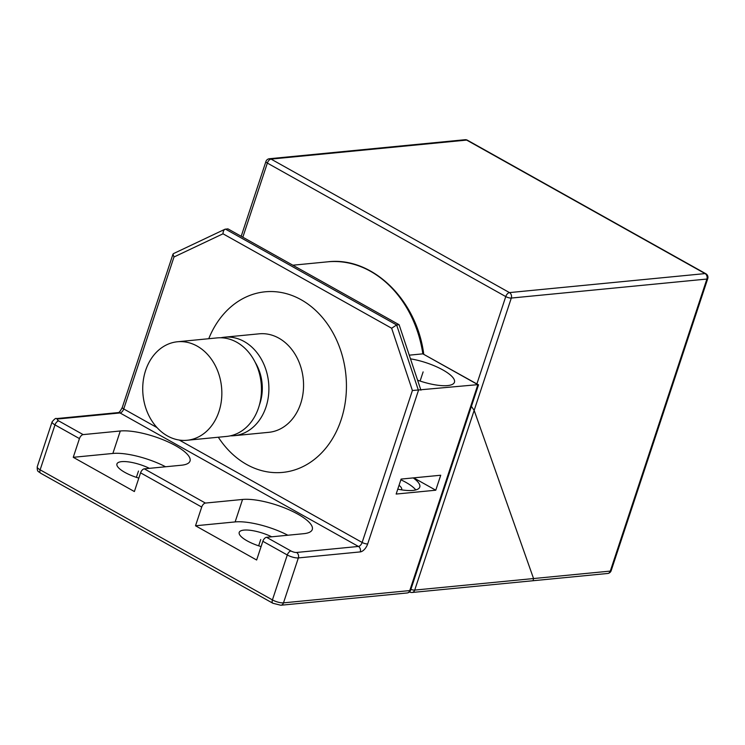 <?xml version="1.0" encoding="UTF-8"?>
<svg xmlns="http://www.w3.org/2000/svg" width="745" height="745" viewBox="0 0 745 745"><rect width="100%" height="100%" fill="white"/><g stroke="black" fill="none" stroke-linecap="round" stroke-linejoin="round"><path stroke-width="1.12" d="M410.877 589.388A4.125 1.211 18.3 0 0 414.714 590.096A4.125 3.287 84.4 0 1 412.06 592.489L533.066 580.728L533.56 578.548L474.155 410.383L471.408 406.351L474.155 410.383L533.56 578.548L533.066 580.728L607.65 573.482A4.125 3.287 -95.6 0 0 610.304 571.089A4.125 1.211 18.3 0 0 611.17 570.67L707.75 278.63A4.125 1.211 -161.7 0 1 706.893 279.049A4.125 3.287 -95.6 0 0 705.077 273.592L509.478 292.599A4.125 3.287 84.4 0 1 511.303 298.056A4.125 1.211 -161.7 0 1 505.762 296.585L267.353 163.081A4.125 1.211 -161.7 0 1 265.909 161.544L241.194 236.295M476.828 384.075L505.762 296.585A4.125 2.179 -60.8 0 1 509.478 292.599L271.068 159.095A4.125 2.179 119.2 0 0 267.353 163.081L242.833 237.208M705.85 273.741L467.432 140.228A4.125 2.179 119.2 0 0 466.659 140.088A4.125 3.287 -95.6 0 0 465.02 139.725L269.429 158.732A4.125 3.287 84.4 0 1 271.068 159.095L466.659 140.088L705.077 273.592A4.125 2.179 -60.8 0 1 705.85 273.741A4.125 4.125 0 0 1 707.75 278.63M230.382 435.834A49.487 39.466 -95.6 0 0 234.116 435.695A49.487 39.466 -95.6 0 0 266.012 406.975A49.487 39.466 -95.6 0 0 224.543 337.187A49.487 39.466 -95.6 0 0 220.855 337.764M259.418 404.917A41.236 32.892 -95.6 0 0 259.893 403.557A41.236 32.892 -95.6 0 0 255.302 362.508M187.079 440.267L226.685 436.412A49.487 39.466 -95.6 0 0 258.58 407.701A49.487 39.466 -95.6 0 0 217.112 337.904L177.506 341.759A49.487 39.466 -95.6 0 0 145.61 370.47A49.487 39.466 -95.6 0 0 187.079 440.267A49.487 39.466 -95.6 0 0 218.965 411.547A49.487 39.466 -95.6 0 0 177.506 341.759M224.543 337.187L259.204 333.816A49.487 39.466 84.4 0 1 300.673 403.613A49.487 39.466 -95.6 0 1 268.777 432.324L234.116 435.695M208.749 338.724A90.722 72.358 84.4 0 1 303.494 301.12A90.722 72.358 84.4 0 1 341.135 419.761A90.722 72.358 84.4 0 1 218.322 437.231M409.247 355.169L422.853 353.847L477.871 384.653L412.404 390.51L391.647 328.238L223.006 233.8L173.985 256.997L123.735 408.958A4.125 2.179 -60.8 0 1 120.019 412.944L58.119 418.96A4.125 3.287 -95.6 0 0 56.48 418.597C55.894 417.917 54.441 418.997 52.113 421.819A8.251 2.412 18.3 0 0 54.99 424.892L79.445 438.591L73.252 457.309L134.379 491.542L140.572 472.824A4.125 2.179 -60.8 0 1 144.288 468.838L181.426 465.225A41.236 12.06 18.3 0 0 190.012 461.062A41.236 12.06 18.3 0 0 165.763 440.872A41.236 12.06 18.3 0 0 120.29 430.992L112.868 453.454L73.252 457.309M440.723 475.236L435.769 490.21L396.154 494.056L401.108 479.082L440.723 475.236M435.769 490.21L413.708 477.862M397.765 489.186A32.994 9.648 18.3 0 0 412.907 490.424A32.994 9.648 18.3 0 0 419.77 487.09A32.994 9.648 18.3 0 0 413.214 477.908M415.803 489.931A32.994 9.648 18.3 0 0 400.875 479.78M417.591 380.192A32.994 9.648 18.3 0 0 447.577 385.584A32.994 9.648 18.3 0 0 454.45 382.25A32.994 9.648 18.3 0 0 410.476 358.848M401.406 489.828A16.492 4.824 18.3 0 0 401.639 489.4A16.492 4.824 18.3 0 0 399.05 485.321M261.085 546.579A22.685 6.631 -161.7 0 1 239.21 532.396A22.685 6.631 -161.7 0 1 243.932 530.105A22.685 6.631 -161.7 0 1 271.683 536.8M165.586 466.761A41.236 12.06 18.3 0 0 112.868 453.454M138.821 478.113A22.685 6.631 -161.7 0 1 116.946 463.93A22.685 6.631 -161.7 0 1 121.668 461.639A22.685 6.631 -161.7 0 1 149.419 468.335M195.516 525.774L256.643 560.007L262.836 541.289A4.125 2.179 -60.8 0 1 266.552 537.303L303.69 533.69A41.236 12.06 18.3 0 0 312.276 529.527A41.236 12.06 18.3 0 0 288.026 509.338A41.236 12.06 18.3 0 0 242.553 499.457L235.131 521.919L195.516 525.774L201.709 507.056A4.125 2.179 119.2 0 1 205.415 503.071L242.553 499.457M287.849 535.227A41.236 12.06 18.3 0 0 235.131 521.919M58.119 418.96A4.125 1.211 18.3 0 0 58.706 420.906L83.151 434.605A4.125 2.179 119.2 0 0 79.445 438.591M83.151 434.605L120.29 430.992M420.925 390.184L399.106 324.718L227.933 228.864L224.953 229.246L173.464 253.617L172.98 254.166L173.985 256.997M399.106 324.718L396.629 324.96L225.456 229.106C223.91 229.609 223.09 231.174 223.006 233.8M292.832 265.211L327.623 261.83A107.904 86.066 84.4 0 1 422.853 353.847L478.523 384.858L410.625 590.161A4.125 1.211 18.3 0 1 409.759 590.58A4.125 3.287 84.4 0 1 407.105 592.973A4.125 4.125 0 0 0 410.625 590.161M266.552 537.303L291.006 550.993A4.125 1.211 18.3 0 0 296.538 552.464A4.125 3.287 84.4 0 1 298.354 557.921L283.491 602.854L409.759 590.58L477.871 384.653L478.458 384.699M296.538 552.464L358.429 546.448A4.125 2.179 119.2 0 0 362.144 542.462A4.125 1.211 18.3 0 0 367.676 543.934L418.448 390.427L396.629 324.96L391.647 328.238M420.096 381.058L423.123 371.895M260.741 539.52L258.655 545.815M138.477 471.054L136.391 477.349M474.155 410.383L511.303 298.056L706.893 279.049L610.304 571.089L414.714 590.096L474.155 410.383M409.648 591.986A4.125 2.179 -60.8 0 1 409.508 591.893L409.648 591.986A4.125 4.125 0 0 0 412.06 592.489M179.266 440.053L362.144 542.462L412.404 390.51M156.999 427.583L123.735 408.958A4.125 1.211 -161.7 0 1 122.292 407.422C120.457 410.942 119.135 412.665 118.334 412.59M262.836 541.289L287.291 554.978A8.251 2.412 18.3 0 0 298.354 557.921L360.254 551.905A8.251 4.349 119.2 0 0 367.676 543.934M140.572 472.824L201.709 507.056M291.006 550.993A4.125 2.179 119.2 0 0 287.291 554.978L272.428 599.911A4.125 2.179 119.2 0 0 272.894 603.264L280.837 605.247L407.105 592.973M58.706 420.906A4.125 2.179 119.2 0 0 54.99 424.892L40.128 469.825A4.125 2.179 119.2 0 0 40.593 473.177C38.666 471.166 37.026 472.581 37.25 466.752A8.251 2.412 18.3 0 0 40.128 469.825L272.428 599.911A8.251 2.412 18.3 0 0 283.491 602.854A4.125 3.287 84.4 0 1 280.837 605.247M144.288 468.838L205.415 503.071M360.254 551.905A4.125 3.287 84.4 0 0 358.429 546.448L120.019 412.944A4.125 3.287 -95.6 0 0 118.381 412.581L56.48 418.597M269.429 158.732A4.125 4.125 0 0 0 265.909 161.544M607.65 573.482A4.125 4.125 0 0 0 611.17 570.67M467.432 140.228A4.125 4.125 0 0 0 465.02 139.725M172.98 254.166L122.292 407.422M327.623 261.83C372.183 256.28 416.79 299.732 423.756 354.266M37.25 466.752L52.113 421.819M40.593 473.177L272.894 603.264"/></g></svg>
